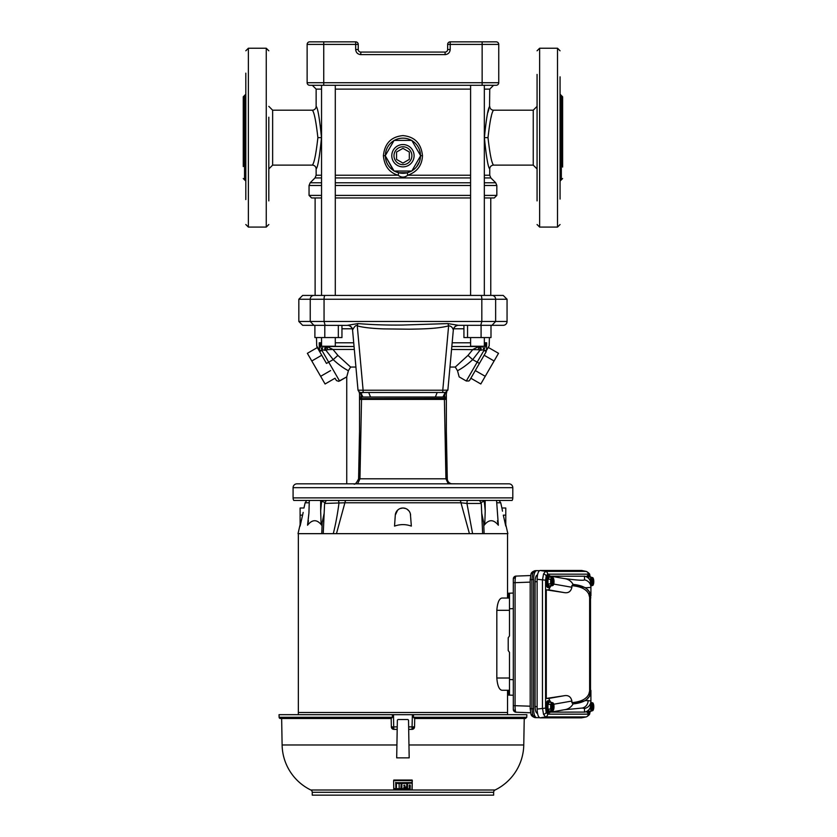 <?xml version="1.0" encoding="UTF-8"?>
<svg xmlns="http://www.w3.org/2000/svg" width="837" height="837" viewBox="0 0 837 837"><rect width="100%" height="100%" fill="white"/><g stroke="black" fill="none" stroke-linecap="round" stroke-linejoin="round"><path stroke-width="1.26" d="M503.215 325.311L491.968 325.311L503.215 325.311A3.829 3.829 0 0 0 507.055 321.481L507.055 299.248L503.215 295.419L302.659 295.419L298.83 299.248L310.234 299.248A3.829 3.672 -90 0 1 313.917 295.419M296.957 483.838L508.969 483.838A3.829 3.829 0 0 1 512.799 487.668L512.799 497.889A5.106 5.106 0 0 1 512.118 500.442L293.766 500.442L306.76 500.442L305.149 502.775L303.946 508.007L300.106 508.007L300.106 526.107C300.106 524.119 300.106 524.119 300.106 526.107L302.9 513.74M296.915 483.838A3.829 3.829 0 0 0 293.086 487.668L512.799 487.668M512.118 500.442L483.001 500.442M497.419 520.802L498.35 525.228L496.571 500.442L498.695 500.442M323.521 500.442L322.172 500.442M293.086 487.668L293.086 497.889A5.106 5.106 0 0 0 293.766 500.442M490.995 325.834L491.968 325.311L458.352 325.311C455.527 325.562 453.842 327.089 453.298 329.904L453.298 329.904C452.419 327.215 450.861 325.875 448.622 325.865C437.144 328.878 421.388 328.962 409.283 329.192L383.472 328.889C371.502 328.449 362.766 327.434 357.263 325.865L363.112 390.22L358.016 390.178L352.555 329.956C353.559 328.271 348.59 324.892 348.37 325.384L302.659 325.311L298.83 321.481L310.234 321.481L310.234 299.248L324.055 299.248A3.829 1.088 -90 0 1 325.133 295.419M352.576 329.904C352.042 327.089 350.358 325.562 347.533 325.311L357.954 323.584L357.263 325.865C356.29 324.714 354.731 326.064 352.576 329.904L352.639 330.06M446.362 431.411L447.282 478.827C447.481 481.411 448.883 483.064 451.488 483.776L451.321 483.744M463.635 500.442L467.464 500.442A3.829 1.14 90 0 0 466.952 503.445L460.978 502.775L344.896 502.775L324.599 503.445L323.239 533.661L333.293 533.661C335.606 524.475 337.489 514.399 338.933 503.445A3.829 1.14 90 0 0 338.42 500.442L326.304 500.442L324.599 503.445M328.533 483.838L342.584 483.838M490.764 197.95L490.764 295.419L491.968 295.419A3.829 3.672 -90 0 1 495.64 299.248L507.055 299.248M357.954 323.584C372.465 324.766 387.468 325.248 402.942 325.028L447.931 323.584L458.268 325.311M360.015 396.937L361.364 397.041L360.601 392.501L445.315 392.501L447.858 390.178L453.33 329.956C453.863 327.372 455.433 325.834 458.038 325.321L458.352 325.311M360.13 398.297L361.49 398.402L361.364 397.041L362.934 397.041L360.684 392.501L368.709 392.501L363.112 392.501L363.112 390.22L442.773 390.22L448.622 325.865L447.931 323.584M442.773 392.501L437.176 392.501L445.274 392.501L442.773 392.501L442.773 390.22L447.785 390.136M445.786 398.339L444.395 398.402L444.51 397.041L442.951 397.041L445.19 392.501L444.51 397.041L445.901 396.979M442.951 397.041L362.934 397.041M445.744 399.385L361.521 399.385L359.962 478.816L358.592 478.827C356.374 483.326 354.721 485 353.622 483.838A5.106 5.032 90 0 1 353.601 483.838M360.151 398.548L361.5 398.59L361.521 399.385L360.172 399.385M361.5 398.59L444.395 398.402L445.922 478.816L447.282 478.827M461.616 483.838L451.488 483.776M436.422 483.838L437.563 483.838M449.009 483.838L444.719 483.838M436.579 483.838L382.122 483.838M367.945 483.838L356.834 483.838M358.602 483.838L366.072 483.838M448.287 483.838L445.922 478.816L359.962 478.816L357.587 483.838M391.695 483.838L402.942 483.838M414.158 483.838L423.92 483.838M333.293 533.661L482.646 533.661L481.285 503.445L466.952 503.445L472.591 533.661L469.421 533.661L460.978 502.775A3.829 2.27 90 0 0 460.026 500.442L345.859 500.442A3.829 2.27 90 0 0 344.896 502.775L336.464 533.661L333.293 533.661L334.036 530.679M447.649 44.403A2.553 2.553 0 0 1 450.201 41.85L450.201 44.403L447.649 44.403L447.649 49.519A2.553 2.553 0 0 1 445.096 52.072L360.789 52.072L360.789 54.625C357.702 54.3 355.997 52.605 355.673 49.519L355.673 44.403L323.741 44.403L323.741 82.727L482.143 82.727L482.143 41.85L496.195 41.85A2.553 2.553 0 0 1 498.747 44.403L498.747 82.727A2.553 2.553 0 0 1 496.195 85.28L482.143 85.28L493.579 85.28L489.739 89.12L484.33 89.12M321.544 89.12L316.145 89.12L312.306 85.28L323.741 85.28L309.69 85.28A2.553 2.553 0 0 1 307.137 82.727L323.741 82.727L323.741 85.28L484.33 85.28L484.33 295.419M355.673 49.519L358.236 49.519A2.553 2.553 0 0 0 360.789 52.072A2.553 2.553 0 0 1 358.236 49.519L358.236 44.403L355.673 44.403L355.673 41.85L309.69 41.85A2.553 2.553 0 0 0 307.137 44.403A2.553 2.553 0 0 1 309.69 41.85L323.741 41.85L323.741 44.403L307.137 44.403A2.553 2.553 0 0 1 309.69 41.85M309.69 85.28A2.553 2.553 0 0 1 307.137 82.727L307.137 44.403M482.143 41.85L450.201 41.85M355.673 41.85A2.553 2.553 0 0 1 358.236 44.403M537.072 165.716L537.072 131.336M537.072 117.222L537.072 77.046M537.072 74.42L537.072 199.08M560.068 199.08L560.068 76.826M560.068 99.718L560.068 103.694M560.068 110.871L560.068 117.222M560.068 158.099L560.068 164.439M562.621 167.044L562.621 96.778L561.345 95.502L561.345 179.809L562.621 178.532M537.072 169.273L537.072 191.15M537.072 200.89L537.072 197.218M245.816 181.085L244.54 179.809L244.54 95.502L243.264 96.778L243.264 166.563M245.816 76.136L245.816 73.143M268.813 200.89L268.813 158.099M268.813 117.222L268.813 199.562M268.813 146.601L268.813 128.72M245.816 75.728L245.816 199.583M537.072 143.985L537.072 146.601M484.33 175.226L489.739 175.226L489.739 168.959C488.076 167.348 486.297 156.917 484.403 137.655C486.297 118.383 488.076 107.952 489.739 106.362A3.829 3.829 19.1 0 0 493.579 110.191C491.737 111.938 489.875 121.093 488.002 137.655C489.875 154.228 491.737 163.382 493.579 165.119L533.242 165.119L533.242 110.191L537.072 106.362M537.072 137.655L537.072 136.818M491.131 117.222L491.319 116.584M335.292 175.226L398.14 175.226C389.31 172.642 384.392 166.144 383.398 155.724C384.696 143.399 391.203 136.693 402.942 135.604C414.671 136.682 421.189 143.389 422.486 155.724C422.036 165.402 417.129 171.909 407.745 175.226L470.593 175.226M489.739 89.12L489.551 106.948M488.902 108.988L487.95 112.294M407.253 172.746L398.621 172.746L398.14 175.226C401.331 177.747 404.533 177.747 407.745 175.226L407.253 172.746L411.522 171.051A17.567 17.567 0 0 1 394.363 171.051L399.626 172.966M321.544 177.936L315.015 177.936L316.135 175.226L321.544 175.226M315.12 295.419L315.12 197.95L311.605 197.95L321.544 197.95M317.882 137.655L321.481 137.655C319.577 156.969 317.798 167.4 316.135 168.959A3.829 3.829 -160.9 0 0 312.306 165.119C314.147 163.382 316.009 154.228 317.882 137.655C315.999 121.083 314.147 111.928 312.306 110.191A3.829 3.829 161 0 0 316.135 106.362C317.809 107.973 319.588 118.404 321.481 137.655L321.262 131.472M321.251 131.346L320.665 125.592M268.813 137.655L268.813 138.429M420.509 155.954A17.567 17.567 0 0 1 411.93 170.811L412.463 170.476M416.617 166.741L419.442 161.729M391.025 168.624L393.955 170.811A17.567 17.567 0 0 1 385.376 155.954L393.4 170.466M385.878 159.898L386.307 161.374M389.069 166.49L390.764 168.383M420.509 155.483L411.93 140.626A17.567 17.567 0 0 1 420.509 155.483L411.93 140.626M411.522 140.386L394.363 140.386A17.567 17.567 0 0 1 411.522 140.386L394.363 140.386M385.376 155.483A17.567 17.567 0 0 1 393.955 140.626L392.825 141.359M410.538 171.554L411.522 171.051L394.363 171.051M411.794 140.386L420.645 155.724L411.794 171.051L394.091 171.051L385.24 155.724L394.091 140.386L411.794 140.386M414.095 155.724A11.153 11.153 0 0 1 402.942 166.877A11.153 11.153 0 0 1 391.789 155.724A11.153 11.153 0 0 1 402.942 144.56A11.153 11.153 0 0 1 414.095 155.724M411.888 155.724A8.945 8.945 0 0 1 402.942 164.659A8.945 8.945 0 0 1 393.997 155.724A8.945 8.945 0 0 1 402.942 146.778A8.945 8.945 0 0 1 411.888 155.724M335.292 197.95L470.593 197.95M484.33 197.95L494.269 197.95M336.725 295.419L346.612 295.419M409.324 152.031L409.324 159.407L402.942 163.1L396.55 159.407L396.55 152.031L402.942 148.348L409.324 152.031M334.549 295.419L346.309 295.419M459.555 295.419L491.706 295.419M314.178 295.419L323.961 295.419M467.548 325.311L467.548 337.573L463.928 337.573L463.928 325.311M481.087 325.311L481.087 337.573L490.995 337.573L490.995 325.311M467.548 337.573L481.087 337.573M338.326 325.311L338.326 337.573L341.956 337.573L341.956 325.311M314.89 325.311L314.89 337.573L338.326 337.573M324.798 325.311L324.798 337.573M355.924 367.056L350.609 367.056L348.38 370.707C343.714 368.343 338.65 364.65 333.199 359.628L326.472 363.425L317.035 347.083L319.64 351.592L319.221 342.783L319.378 350.379L316.7 345.869L316.48 337.573M470.593 337.573L470.593 346.256L484.33 346.256L484.33 337.573M452.168 342.783L470.593 342.783M484.33 342.783L486.663 342.783L486.506 350.379L489.185 345.869L486.883 349.751M484.33 345.388L486.663 342.783L484.006 349.73L482.625 346.256L481.034 346.518L482.625 346.256M468.772 376.744L483.985 350.379L486.245 351.592L479.423 363.394L472.685 359.628C467.234 364.65 462.17 368.343 457.504 370.707L459.147 376.88L457.504 370.707L455.276 367.056L467.988 355.401L472.685 359.628L479.957 350.253L484.006 349.73L483.985 350.379L486.506 350.379M321.544 337.573L321.544 346.256L335.292 346.256L335.292 337.573M446.362 392.281L446.362 478.827M446.362 483.838L443.254 483.838M458.017 346.518L481.034 346.518L481.097 350.253M467.988 355.401L472.895 349.447L478.994 346.518L478.168 349.688L479.957 350.253L479.904 346.518L476.651 346.518M359.512 478.827L359.512 392.281M324.85 346.518L354.051 346.518L323.26 346.256L354.051 346.518L324.85 346.518L324.787 350.253L321.879 349.73L321.889 350.379L319.378 350.379M316.7 345.869L317.035 347.083M321.544 345.388L319.221 342.783L321.879 349.73L323.26 346.256M482.75 346.518L452.085 346.518M479.13 363.907L486.234 351.592M477.153 362.212L466.303 381.002L468.919 380.971L469.777 380.103L475.28 370.571L485.24 376.315L480.815 383.984L470.854 378.23M479.423 363.394L469.892 379.893M319.64 351.592L321.889 350.379L339.581 381.002L346.738 376.88L338.64 381.327L336.432 380.542L335.02 378.23L325.07 383.984L307.367 353.319L317.328 347.575M354.323 349.447L332.99 349.447L337.886 355.401L333.199 359.628L325.917 350.253L327.152 349.866M455.276 367.056L449.961 367.056M466.303 381.002L459.147 376.88L466.303 381.002L466.69 380.333M348.38 370.707L346.738 376.88L339.581 381.002M347.135 375.468L347.313 374.798M347.648 373.584L348.077 371.931M478.168 349.688L451.561 349.447M484.131 355.233L494.092 360.988L498.517 353.319L488.557 347.575M494.092 360.988L485.24 376.315M460.12 369.263L460.695 368.918M326.89 346.518L332.99 349.447L327.706 349.688L326.89 346.518M345.765 369.263L346.664 369.787M321.753 355.233L311.793 360.988M330.605 370.571L320.644 376.315M325.98 346.518L325.917 350.253L325.279 350.253M337.886 355.401L350.609 367.056M537.354 713.26L537.354 713.26A6.644 2.27 -90 0 1 535.084 706.616L537.124 706.616M537.124 581.694L535.084 581.694A6.644 2.27 -90 0 1 537.354 575.05L537.354 575.05M532.74 573.335A2.814 1.862 18.9 0 0 530.951 574.402L530.951 574.402C531.003 572.864 532.311 571.64 534.885 570.719L532.74 573.335L531.893 579.643L531.893 708.667L532.74 714.986L534.885 717.602L539.541 717.696M539.541 570.625L536.622 570.625C534.77 571.19 533.755 574.161 533.567 579.549L530.187 579.643L530.187 708.667L533.567 708.761C533.755 714.149 534.77 717.131 536.622 717.696M536.622 570.625L534.885 570.719M513.311 705.633L513.311 578.901L513.311 582.688L515.069 582.688L515.069 705.633C515.069 709.609 515.393 711.806 516.031 712.224A2.814 2.814 -0 0 1 513.311 709.41L513.311 705.633L530.187 706.198M516.031 576.097L530.627 575.542L516.021 576.097L513.311 578.901A2.814 2.814 180 0 1 516 576.097L516.021 576.097C515.393 576.505 515.069 578.702 515.069 582.688L530.187 582.113M513.311 704.398L513.311 708.238M516.021 712.224L530.627 712.768L516.031 712.224L513.311 709.41M513.311 679.675L513.311 608.635L509.482 608.771L509.482 635.963L508.205 637.773L508.205 650.548L509.482 652.347L509.482 679.55L513.311 679.675L513.311 695.254L508.279 695.076L508.279 690.326L509.482 690.284L507.536 690.274L507.536 714.672M507.536 533.661L507.536 598.047L509.482 598.047L508.279 597.995L508.279 593.234L513.311 593.056L509.482 593.192L509.482 608.771M509.482 679.55L509.482 695.118L513.311 695.254M508.279 690.326L508.279 695.076M508.279 593.234L508.279 597.995M535.084 581.694L535.084 706.616M533.567 579.549L533.567 708.761M481.285 503.445L479.58 500.442L467.464 500.442M323.239 533.567L323.281 530.47M482.855 500.442L483.629 500.442M322.255 500.442L323.03 500.442M321.042 522.414L322.193 522.518L321.68 525.228L321.042 522.414L320.665 510.811L321.69 500.442L306.76 500.442M311.521 500.442L312.546 500.442M338.42 500.442L342.249 500.442M410.36 513.74L411.354 526.107C405.757 524.119 400.149 524.119 394.53 526.107L395.294 515.142L394.53 526.107M410.59 515.142A7.669 7.669 0 0 0 402.942 508.007A7.669 7.669 0 0 0 395.294 515.142L397.627 510.141M397.69 510.089L398.914 509.147M400.107 508.551L402.9 508.007M402.942 508.007L405.757 508.54M405.767 508.551L406.855 509.084M407.054 509.21L408.895 510.852M409.147 511.166L409.858 512.37M409.868 512.401L410.245 513.353M323.239 533.661L298.024 533.661L300.106 524.621M505.778 524.621L507.86 533.661L482.646 533.661M481.819 513.656L483.681 522.518L484.843 522.414L484.204 525.228L483.681 522.518L484.11 533.661M320.665 510.811L320.655 500.442M324.819 502.357L320.728 501.06M324.065 513.656L322.193 522.518L321.764 533.661M484.194 500.442L485.209 510.811L484.843 522.414M485.209 510.811L485.146 501.06L481.066 502.357M308.455 520.802L307.535 525.228L308.926 513.091L309.303 500.442M484.204 525.228C488.829 519.222 493.537 519.222 498.35 525.228M505.778 526.107L503.299 515.142C501.489 505.935 501.489 505.935 503.299 515.142L505.778 515.142L505.778 525.877M499.114 500.442L500.735 502.775L502.022 508.551M502.137 509.241L502.482 511.187M307.535 525.228C312.337 519.222 317.056 519.222 321.68 525.228M303.004 513.217L303.172 512.39M302.586 515.142C304.386 505.935 304.386 505.935 302.586 515.142L300.106 515.142M485.23 500.442L485.146 501.06M501.938 508.007L505.778 508.007L505.778 515.142M298.349 533.661L298.349 712.496L507.536 712.496M547.869 583.954L547.869 579.183L549.354 576.881L547.963 579.225L547.963 583.902L549.354 586.245L547.869 583.954L550.641 583.902L550.641 579.225L551.698 577.436L552.085 585.272A4.049 1.381 -90 0 1 551.248 581.569A4.049 1.381 -90 0 1 552.085 577.854M549.334 576.881L551.698 577.436M547.869 579.183L550.641 579.225M549.354 586.245L552.357 585.691L552.357 577.436L553.184 577.854L553.184 585.272L552.357 585.691M550.38 586.245L550.045 585.691L552.085 585.272M551.698 585.691L550.641 583.902M553.163 577.781L553.414 579.225M553.843 579.633L553.717 579.047M553.717 584.08L553.843 583.494M553.414 583.902L553.163 585.345M553.979 580.219L553.979 582.908M552.357 577.436L550.38 576.881M550.809 710.875A6.068 2.072 -90 0 1 549.281 712.821A6.068 2.072 -90 0 1 547.21 706.752A6.068 2.072 -90 0 1 549.281 700.684A6.068 2.072 -90 0 1 550.809 702.63L548.769 698.445L546.289 698.445L546.289 589.865L548.769 589.865L550.798 585.712A6.068 2.072 -90 0 1 549.281 587.637L548.078 587.637A6.068 2.072 -90 0 1 546.006 581.569A6.068 2.072 -90 0 1 548.078 575.5L549.281 575.5A6.068 2.072 -90 0 1 550.809 577.436M549.281 587.637A6.068 2.072 -90 0 1 547.21 581.569A6.068 2.072 -90 0 1 549.281 575.5M547.869 709.138L547.869 704.367L549.354 702.065L547.963 704.409L547.963 709.096L549.354 711.44L547.869 709.138L550.641 709.096L550.641 704.409L551.698 702.63L552.085 710.467A4.049 1.381 -90 0 1 551.248 706.752A4.049 1.381 -90 0 1 552.085 703.038M549.334 702.065L551.698 702.63M547.869 704.367L550.641 704.409M549.354 711.44L552.357 710.875L552.357 702.63L553.184 703.038L553.184 710.467L552.357 710.875M550.38 711.44L550.045 710.875L552.085 710.467M551.698 710.875L550.641 709.096M553.163 702.965L553.414 704.409M553.843 704.827L553.717 704.241M553.717 709.263L553.843 708.677M553.414 709.096L553.163 710.54M553.979 705.403L553.979 708.102M552.357 702.63L550.38 702.065M549.281 712.821L548.078 712.821A6.068 2.072 -90 0 1 546.006 706.752A6.068 2.072 -90 0 1 548.078 700.684L549.281 700.684M588.306 578.032L589.039 576.787L588.38 578.116M589.091 576.881L591.456 577.436M590.137 576.881L592.92 577.781L592.92 585.345L590.912 585.691L591.853 585.345L591.853 577.781L589.363 579.225M591.456 585.691L590.399 583.902L590.399 579.225M592.92 577.781L593.182 579.225M593.611 579.633L593.475 579.047M593.475 584.08L593.611 583.494M593.182 583.902L592.92 585.345M593.736 580.219L593.736 582.908M586.549 576.819A6.068 2.072 -90 0 1 587.836 575.5L589.039 575.5A6.068 2.072 -90 0 1 590.566 577.436M587.532 577.415A6.068 2.072 -90 0 1 589.039 575.5M591.456 710.875L589.039 711.523L588.306 710.278M589.112 711.44L588.38 710.205M590.399 709.096L591.853 710.54L591.456 702.63L590.399 704.409L590.399 709.096L589.363 709.096M592.941 710.467L592.115 710.875L592.115 702.63L592.941 703.038L592.941 710.467A4.049 1.381 -90 0 0 593.778 706.752A4.049 1.381 -90 0 0 592.941 703.038M592.92 702.965L593.182 704.409M593.611 704.827L593.475 704.241M593.475 709.263L593.611 708.677M593.182 709.096L592.92 710.54M593.736 705.403L593.736 708.102M590.137 711.44L592.115 710.875M592.115 702.63L591.456 702.63M590.566 710.875A6.068 2.072 -90 0 1 589.039 712.821L587.836 712.821A6.068 2.072 -90 0 1 586.549 711.502M589.039 712.821A6.068 2.072 -90 0 1 587.532 710.906M509.482 690.274L501.907 690.274C499.145 689.719 497.45 685.639 496.822 678.012L509.482 678.012L509.482 652.347M509.482 635.963L509.482 610.309L496.822 610.309C497.45 602.692 499.145 598.601 501.907 598.047L509.482 598.047M496.822 678.012L496.822 610.309M298.349 712.496L298.349 714.672M393.767 789.155L393.976 790.023L411.909 790.023L412.222 782.773M410.266 788.59L410.078 789.145L410.266 788.59M407.452 783.558L407.546 788.632L410.266 789.029M401.823 783.129L401.917 788.695L406.541 788.768L406.751 787.763M393.746 788.004L393.945 788.569L400.871 788.799L401.153 783.631M395.734 782.354L395.828 787.523L395.911 782.7L412.034 782.564L412.264 780.764M393.798 780.032L393.62 780.764L393.798 780.032L412.086 780.032M396.571 782.794L396.393 783.463L396.571 782.794L398.255 782.877L398.433 783.558L398.255 782.877M399.291 782.909L399.113 783.578L399.291 782.909L400.965 782.951M396.445 786.958L396.382 782.951M399.176 787.052L399.103 783.076M406.646 782.909L406.824 783.578L406.646 782.909L402.011 782.961M406.573 787.188L403.811 787.104L406.761 786.822L406.834 783.076M404.658 785.817L404.836 785.2L403.832 785.587M403.842 785.232L404.846 785.681M409.356 787.554L409.209 785.085L410.203 785.033L410.245 787.387L409.178 786.968M410.046 787.523L410.235 786.926M404.648 785.336L404.03 785.347M410.046 787.062L409.366 787.094M406.824 783.578L406.761 786.822M402.022 783.474L406.636 783.422M401.917 788.695L401.833 783.641M403.989 787.68L406.562 787.638M399.301 783.422L400.965 783.463M399.176 787.512L399.113 783.578M396.581 783.306L398.245 783.39M396.456 787.429L396.393 783.463M393.808 780.586L412.076 780.586M393.756 788.444L393.62 780.764M407.64 783.39L412.034 783.139M393.955 789.061L410.078 789.145M412.222 783.286L412.107 789.919M414.535 718.502L413.447 717.267L526.766 717.267L525.49 718.502L414.535 718.502M279.119 717.267L392.438 717.267L391.35 718.502L280.395 718.502A1.276 1.276 0 0 1 279.119 717.267L279.035 714.672L393.495 714.672L393.704 726.893L397.24 726.893L397.188 729.362L393.892 729.362L391.329 726.851L393.704 726.893L393.892 729.362A2.553 2.553 -90 0 1 391.339 726.851L391.182 718.502L391.339 726.851M408.529 720.155L408.644 726.893L414.545 726.851A2.553 2.553 90 0 1 411.992 729.362L408.686 729.362L408.529 720.155L407.891 719.527L408.529 720.155L407.891 719.527L397.993 719.527L397.355 720.155L397.993 719.527L397.355 720.155L397.24 726.893L397.355 720.155M393.495 714.672L412.39 714.672L411.992 729.362L414.556 726.851L414.702 718.502L414.556 726.851M392.438 717.267L392.386 714.672M412.39 714.672L413.488 714.672L413.447 717.267M281.65 718.502L282.111 744.972A51.099 51.099 0 0 0 310.809 790.002A2.553 2.553 0 0 1 312.243 792.304L312.243 795.15L493.642 795.15L493.642 792.304L312.243 792.304M412.013 790.002L495.075 790.002A2.553 2.553 0 0 0 493.642 792.304M409.188 757.851L408.686 729.362L409.188 757.851L396.696 757.851L397.188 729.362L396.696 757.851M413.488 714.672L526.85 714.672L526.766 717.267M495.075 790.002A51.099 51.099 0 0 0 523.763 744.972L524.234 718.502M407.535 788.192L407.441 783.045M407.629 782.877L412.034 782.616M393.777 789.49L393.756 788.705M393.945 788.611L410.067 788.705M401.164 783.118L401.069 788.255M412.275 780.21L412.243 781.873M406.761 787.303L406.74 788.213M584.498 712.12L584.498 708.458A7.669 7.648 -0 0 0 590.912 700.904L590.796 705.717C590.095 708.949 588.16 711.084 585 712.099L550.924 712.12L564.148 709.786C568.114 709.274 571.075 707.338 573.063 703.969L585.785 700.559L590.912 700.904L590.912 690.399L589.949 695.421C587.637 700.255 581.956 703.09 572.926 703.917L571.891 702.62C580.878 701.877 586.528 699.041 588.84 694.093L589.635 690.985L589.635 597.336L588.84 594.228C586.528 589.279 580.878 586.434 571.891 585.691L573.063 584.352C571.148 581.004 568.177 579.068 564.148 578.534L550.924 576.201L585 576.212C588.16 577.237 590.095 579.361 590.796 582.604L590.912 587.407L585.785 587.762L573.063 584.352M572.926 584.404C581.956 585.23 587.637 588.055 589.949 592.889L590.765 597.953L590.211 592.826L585.785 587.762M590.912 595.756L590.912 587.407A7.669 7.648 180 0 0 584.498 579.863L584.498 576.201M585.785 700.559L590.211 695.484L590.912 692.565M589.729 575.919L588.265 574.161A2.814 2.637 -90 0 0 586.078 571.389L581.809 570.531M589.635 695.285L589.635 690.985A1.538 1.475 -0 0 0 590.765 692.408M590.765 690.358L589.635 688.882L589.635 599.438L590.765 597.953M550.924 712.12L550.924 710.875M550.924 577.436L550.924 576.201M589.75 712.454A2.814 1.862 18.9 0 1 589.75 713.312C589.959 714.223 588.819 715.426 586.318 716.901L586.078 716.922A2.814 2.637 -90 0 0 588.265 714.16L589.729 712.402M581.809 717.78L586.078 716.922L545.473 716.922L543.537 714.327L542.46 708.112L542.46 580.198L543.537 573.994L545.473 571.389L586.078 571.389L581.6 570.468M581.38 717.864L540.137 717.864C538.306 717.33 537.302 714.39 537.124 709.065L537.124 579.256C537.302 573.92 538.306 570.991 540.137 570.447L581.38 570.447M546.289 589.865L563.803 592.523L548.769 589.865M540.137 717.864L545.473 716.922A2.814 2.637 -90 0 0 547.66 714.16L588.265 714.16M588.265 574.161L547.66 574.161L546.195 575.919L545.598 580.198L545.598 708.112L537.124 709.065M545.598 580.198L537.124 579.256M547.66 574.161A2.814 2.637 -90 0 0 545.473 571.389L540.137 570.447M548.769 698.445L563.803 695.798L546.289 698.445M553.77 584.08L571.891 587.271C570.897 591.675 568.208 593.423 563.803 592.523M571.891 587.271L571.891 585.691M563.803 695.798C568.197 694.888 570.897 696.635 571.891 701.04L553.77 704.231M571.891 702.62L571.891 701.04M491.968 325.311L495.64 321.481L507.055 321.481M293.086 497.889L512.799 497.889M313.917 325.311L310.234 321.481L324.055 321.481L324.055 299.248L481.83 299.248A3.829 1.088 -90 0 0 480.741 295.419M481.83 299.248L495.64 299.248L495.64 321.481L481.83 321.481L481.83 299.248M325.133 325.311L324.055 321.481L481.83 321.481L480.752 325.311M437.176 392.501L435.366 397.041M370.519 397.041L368.709 392.501M444.384 398.59L445.723 398.548M447.649 49.519A2.553 2.553 0 0 1 445.096 52.072L445.096 54.625C448.182 54.3 449.877 52.595 450.201 49.519L447.649 49.519M360.789 54.625L445.096 54.625M496.195 41.85A2.553 2.553 0 0 1 498.747 44.403L450.201 44.403L450.201 49.519M482.143 85.28L482.143 82.727L498.747 82.727A2.553 2.553 0 0 1 496.195 85.28M539.624 48.232L557.515 48.232L557.515 227.078L539.624 227.078L539.624 48.232L537.072 50.795M266.26 227.078L248.369 227.078L248.369 48.232L266.26 48.232L266.26 227.078L268.813 224.525M489.739 168.959A3.829 3.829 -19 0 1 493.579 165.119M489.739 175.226L490.869 177.936L484.33 177.936M470.593 89.12L335.292 89.12M470.593 177.936L335.292 177.936M315.015 177.936L310.171 182.78L321.544 182.78M335.292 182.78L470.593 182.78M484.33 182.78L495.713 182.78L496.833 185.49L484.33 185.49M321.544 185.49L309.052 185.49L309.052 195.398L321.544 195.398M335.292 195.398L470.593 195.398M335.292 185.49L470.593 185.49M316.145 89.12L316.135 106.362M488.002 137.655L484.403 137.655M312.306 110.191L272.642 110.191L272.642 165.119L268.813 168.959M420.509 155.724L422.486 155.724M490.869 177.936L495.713 182.78M385.376 155.724L383.398 155.724M484.33 195.398L496.833 195.398L496.833 185.49M463.928 328.784L453.581 328.784M352.304 328.784L341.956 328.784M319.221 342.783L321.544 342.783M335.292 342.783L353.716 342.783M534.885 717.602C532.311 716.681 531.003 715.447 530.951 713.909L530.951 713.909A2.814 1.862 -18.9 0 0 532.74 714.986M536.496 717.686L534.948 717.602M534.948 570.719L536.496 570.625M500.735 502.775L496.707 502.775M309.177 502.775L305.149 502.775M553.184 577.854A4.049 1.381 -90 0 1 554.01 581.569A4.049 1.381 -90 0 1 553.184 585.272M553.184 703.038A4.049 1.381 -90 0 1 554.01 706.752A4.049 1.381 -90 0 1 553.184 710.467M592.115 585.691L592.115 577.436M592.941 577.854A4.049 1.381 -90 0 1 593.778 581.569A4.049 1.381 -90 0 1 592.941 585.272M591.843 585.272A4.049 1.381 -90 0 1 591.006 581.569A4.049 1.381 -90 0 1 591.843 577.854M591.843 710.467A4.049 1.381 -90 0 1 591.006 706.752A4.049 1.381 -90 0 1 591.843 703.038M310.809 790.002L393.871 790.002M282.111 744.972L396.916 744.972M408.958 744.972L523.763 744.972M589.635 597.336A1.538 1.475 180 0 1 590.765 595.913M588.84 594.228A1.538 1.392 156.1 0 1 589.949 592.889L590.211 592.826M564.148 578.534C577.122 580.229 583.902 580.669 584.498 579.863M588.139 700.496A7.669 7.198 90 0 1 582.186 708.05L564.148 709.786M584.498 708.458L582.186 708.05M588.84 694.093A1.538 1.392 23.9 0 0 589.949 695.421L590.211 695.484M589.75 575.856A2.814 1.862 -18.9 0 0 589.75 575.009L589.75 575.009C589.98 574.109 588.84 572.916 586.318 571.42M589.75 713.312L590.127 711.931M590.326 690.169L590.326 598.152M545.598 708.112L546.195 712.402L547.66 714.16M546.195 712.402A2.814 1.862 161.1 0 1 543.537 714.327M546.195 575.919A2.814 1.862 -161.1 0 0 543.537 573.994M298.83 299.248L298.83 321.481M359.512 393.61L359.125 392.051M446.759 392.061L446.362 393.61M363.112 392.501C360.81 393.254 359.115 392.48 358.027 390.178M359.512 431.411L358.592 478.827M561.345 95.502L560.068 94.225M557.515 48.232L560.068 50.795M561.345 179.809L560.068 181.085M539.624 227.078L537.072 224.525M557.515 227.078L560.068 224.525M266.26 48.232L268.813 50.795M248.369 48.232L245.816 50.795M248.369 227.078L245.816 224.525M244.54 95.502L245.816 94.225M244.54 179.809L243.264 178.532M533.242 165.119L537.072 168.959M493.579 110.191L533.242 110.191M311.605 197.95L309.052 195.398M316.135 175.226L316.135 168.959M272.642 165.119L312.306 165.119M272.642 110.191L268.813 106.362M411.93 170.811L412.651 170.35M419.996 159.93L420.268 158.611M386.192 161.007L385.669 158.884M309.052 185.49L310.171 182.78M496.833 195.398L494.28 197.95M470.593 85.28L470.593 295.419M321.544 85.28L321.544 295.419M335.292 85.28L335.292 295.419M314.89 325.834L314.147 325.311M489.185 345.869L489.404 337.573M346.738 483.838L346.738 376.88M530.951 574.402L530.187 579.643M530.951 713.909L530.187 708.667M552.117 585.45L552.117 577.676M552.117 710.634L552.117 702.871M591.885 585.45L591.885 577.676M591.885 710.634L591.885 702.871M590.503 598.057L590.503 690.263M590.127 576.39L589.75 575.009M586.318 716.901L581.6 717.843"/></g></svg>
